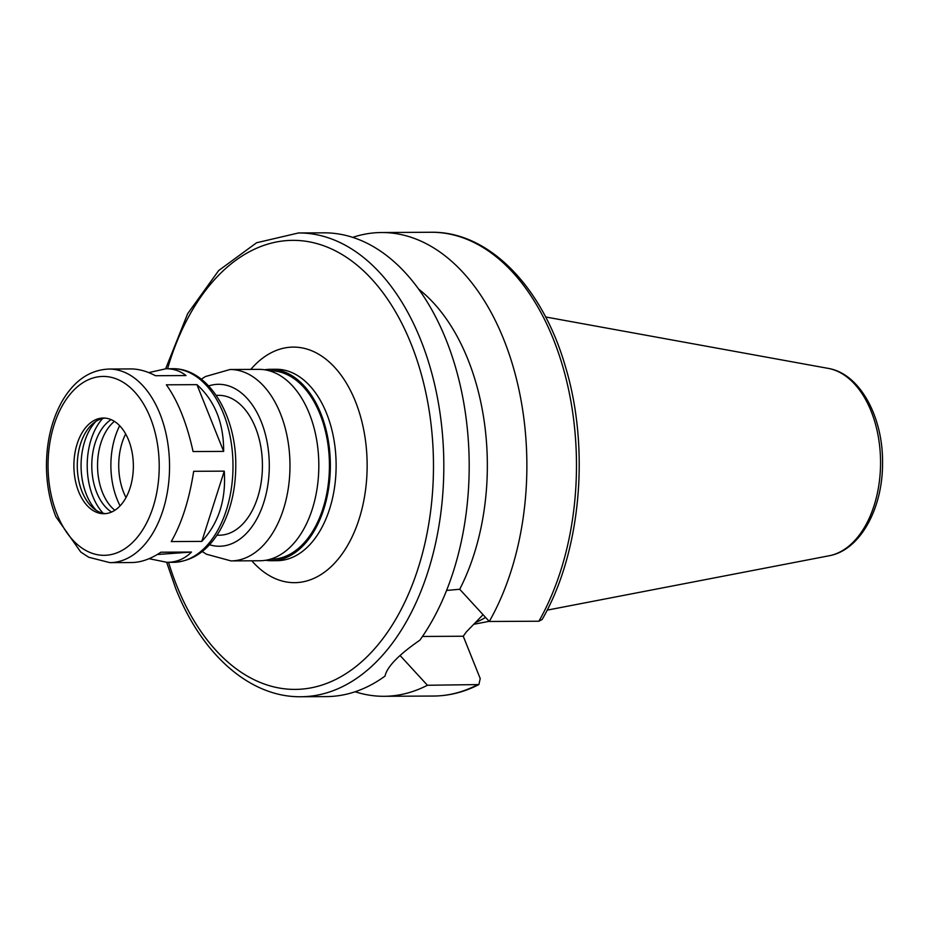 <?xml version="1.0" encoding="UTF-8"?>
<svg xmlns="http://www.w3.org/2000/svg" width="929" height="929" viewBox="0 0 929 929"><rect width="100%" height="100%" fill="white"/><g stroke="black" fill="none" stroke-linecap="round" stroke-linejoin="round"><path stroke-width="1.39" d="M148.721 372.599L166.07 368.743C173.618 368.732 180.272 371.008 186.021 375.548L155.457 375.711C146.828 371.182 138.584 368.918 130.722 368.929L108.879 369.045C89.73 369.928 74.146 380.658 62.138 401.223C51.699 419.896 46.473 441.577 46.45 466.3C46.613 484.415 49.748 501.23 55.868 516.71L80.765 552.047L88.696 557.237L109.901 562.649A96.802 60.153 -90.3 0 0 169.542 465.534A96.802 60.153 -90.3 0 0 108.879 369.045M193.081 451.552C186.834 423.287 177.938 401.038 166.384 384.815L196.948 384.652C214.901 400.852 223.796 423.09 223.645 451.389L193.081 451.552M223.645 451.389L196.948 384.652M224.261 471.142C226.177 499.709 218.687 523.132 201.802 541.41L224.261 471.142L193.685 471.305C189.214 499.907 181.724 523.329 171.238 541.572L201.802 541.41M157.291 554.497L191.49 552.047C184.813 558.805 176.684 562.242 167.081 562.347L149.07 558.689M109.901 562.649L131.732 562.533C141.011 562.428 150.742 558.979 160.914 552.209L191.49 552.047M166.663 562.347L175.674 588.405C201.57 654.388 250.017 697.505 300.938 696.738L326.311 696.599A231.89 144.1 -90.3 0 0 385.024 676.103C386.975 666.848 398.599 654.864 419.896 640.151A231.89 144.1 -90.3 0 0 459.797 383.468A231.89 144.1 -90.3 0 0 323.884 232.831L298.499 232.958L256.59 242.759L218.687 270.536L187.658 313.688L165.652 368.743M355.133 691.757A231.89 144.1 -90.3 0 0 383.991 696.297A231.89 144.1 -90.3 0 0 427.421 685.265L400.074 655.491M483.045 614.696L466.253 632.01L463.257 636.237L480.212 678.542L478.899 684.568L427.421 685.265M446.582 590.438L459.716 589.265L489.293 621.478L538.89 621.222L542.13 619.492C580.95 552.534 590.368 448.219 565.285 366.165C542.327 286.504 488.619 231.205 431.161 232.262L381.552 232.529A231.89 144.1 -90.3 0 0 352.741 237.371M422.474 636.458L463.257 636.237M265.613 560.28A95.699 59.468 -90.3 0 0 271.384 560.698A95.699 59.468 -90.3 0 0 330.352 464.686A95.699 59.468 -90.3 0 0 270.385 369.301A95.699 59.468 -90.3 0 0 264.614 369.777M270.234 559.235L271.373 559.223A94.224 58.55 -90.3 0 0 329.435 464.697A94.224 58.55 -90.3 0 0 270.385 370.776L269.247 370.776M202.22 551.524L206.459 554.218L231.007 560.907L259.853 560.756A95.699 59.468 -90.3 0 0 318.821 464.744A95.699 59.468 -90.3 0 0 258.843 369.359L230.009 369.51L205.332 376.582L201.314 379.206M216.945 535.22L219.337 535.209A69.93 43.454 -90.3 0 0 262.431 465.046A69.93 43.454 -90.3 0 0 218.605 395.336L216.202 395.348M78.64 491.627A47.855 29.74 -90.3 0 0 103.874 513.725A47.855 29.74 -90.3 0 0 133.358 465.719A47.855 29.74 -90.3 0 0 103.374 418.027A47.855 29.74 -90.3 0 0 77.455 442.947A47.855 29.74 -90.3 0 0 78.64 491.627M105.07 418.096A47.855 29.74 -90.3 0 0 93.179 423.392A47.855 29.74 -90.3 0 0 82.031 491.615A47.855 29.74 -90.3 0 0 93.62 508.465A47.855 29.74 -90.3 0 0 105.569 513.644M95.931 421.371A52.999 32.933 -90.3 0 0 86.339 494.344A52.999 32.933 -90.3 0 0 96.395 510.462M102.678 418.491A57.052 35.453 -90.3 0 0 92.877 496.481A57.052 35.453 -90.3 0 0 103.165 513.272M111.074 419.618A49.69 30.878 -90.3 0 0 96.721 492.521A49.69 30.878 -90.3 0 0 111.561 512.053M114.395 421.371A49.69 30.878 -90.3 0 0 102.48 492.486A49.69 30.878 -90.3 0 0 114.859 510.276M118.726 427.688L119.655 425.714A62.568 38.879 -90.3 0 0 118.726 427.688A62.568 38.879 -90.3 0 0 117.1 499.303A62.568 38.879 -90.3 0 0 119.121 503.901A62.568 38.879 -90.3 0 0 120.096 505.852M125.67 433.948A49.945 31.04 -90.3 0 0 123.685 492.509A49.945 31.04 -90.3 0 0 126.007 497.572M475.427 622.546A163.609 101.667 -90.3 0 0 485.565 617.437M489.293 621.478A231.89 144.1 -90.3 0 0 514.341 370.926A231.89 144.1 -90.3 0 0 381.552 232.529M459.716 589.265A195.078 121.223 -90.3 0 0 418.654 289.128M300.938 696.738A231.89 144.1 -90.3 0 0 443.818 464.094A231.89 144.1 -90.3 0 0 298.499 232.958M478.899 684.568C464.268 692.093 449.16 695.914 433.588 696.042A231.89 144.1 -90.3 0 0 477.018 684.998M271.384 560.698L277.156 560.663A95.699 59.468 -90.3 0 0 336.124 464.663A95.699 59.468 -90.3 0 0 276.145 369.266L270.385 369.301M251.782 560.802A117.786 73.194 -90.3 0 0 348.851 543.233A117.786 73.194 -90.3 0 0 348.027 385.953A117.786 73.194 -90.3 0 0 250.784 369.405M231.007 560.907A95.699 59.468 -90.3 0 0 289.976 464.895A95.699 59.468 -90.3 0 0 230.009 369.51M209.501 544.719A80.974 50.317 -90.3 0 0 269.294 465.011A80.974 50.317 -90.3 0 0 208.677 385.93M172.329 368.708C207.887 367.826 236.163 414.439 235.78 465.069C235.757 489.78 230.531 511.473 220.092 530.134C208.084 550.711 192.5 561.441 173.34 562.324A96.802 60.153 -90.3 0 0 232.993 465.197A96.802 60.153 -90.3 0 0 172.329 368.708L166.07 368.743M56.936 514.004A89.439 55.577 -90.3 0 0 153.088 507.106A89.439 55.577 -90.3 0 0 100.855 376.524A89.439 55.577 -90.3 0 0 56.936 514.004M828.227 368.383C860.161 373.621 883.386 417.516 882.55 463.71C882.631 508.569 860.149 550.293 829.214 555.751A94.317 58.608 -90.3 0 0 880.553 461.794A94.317 58.608 -90.3 0 0 828.227 368.383L545.602 316.963M538.89 621.222A231.89 144.1 -90.3 0 0 563.949 370.671A231.89 144.1 -90.3 0 0 431.161 232.262M168.567 562.347A224.528 139.524 -90.3 0 0 176.742 585.7A224.528 139.524 -90.3 0 0 390.087 628.41A224.528 139.524 -90.3 0 0 375.479 283.345A224.528 139.524 -90.3 0 0 167.557 368.732M433.588 696.042L383.991 696.297M173.34 562.324L167.081 562.347M119.121 503.901L120.073 505.875M829.214 555.751L547.135 610.144M489.153 621.327L473.72 624.3"/></g></svg>

